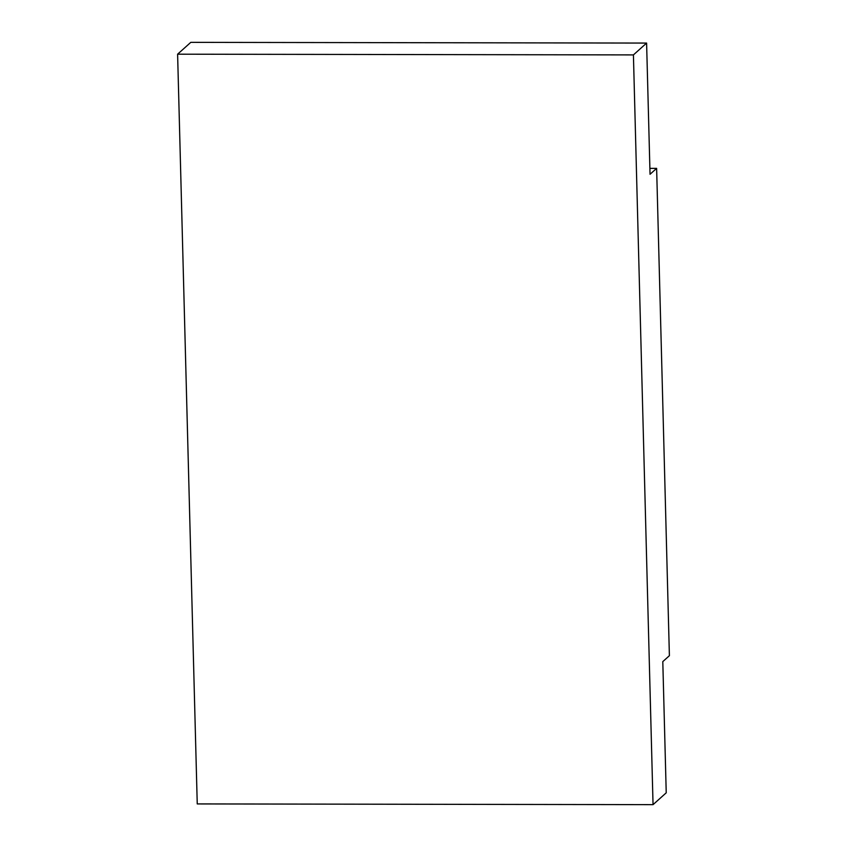<?xml version="1.0" encoding="UTF-8"?>
<svg xmlns="http://www.w3.org/2000/svg" width="847" height="847" viewBox="0 0 847 847"><rect width="100%" height="100%" fill="white"/><g stroke="black" fill="none" stroke-linecap="round" stroke-linejoin="round"><path stroke-width="1.27" d="M669.395 655.694L656.626 168.362L650.041 174.281L646.6 43.07L633.418 54.907L653.048 804.65L666.229 792.813L662.799 661.613L669.395 655.694M653.048 804.65L197.245 803.93L177.605 54.187L633.418 54.907M646.6 43.07L190.797 42.35L177.605 54.187M649.882 168.352L656.626 168.362"/></g></svg>

